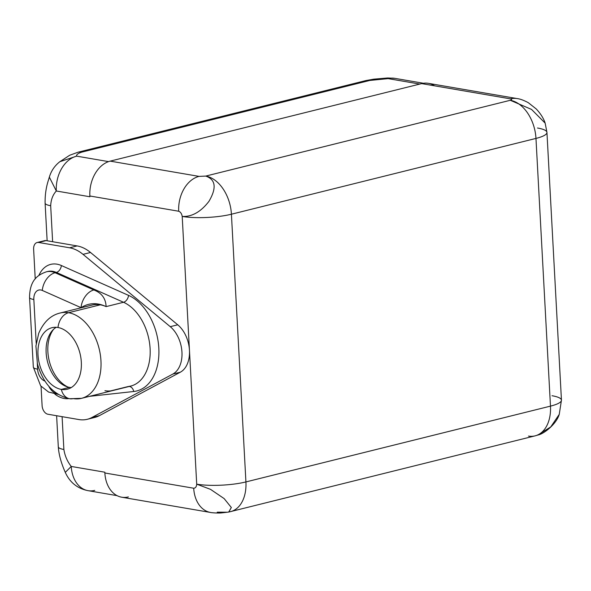 <?xml version="1.0" encoding="UTF-8"?>
<svg xmlns="http://www.w3.org/2000/svg" width="591" height="591" viewBox="0 0 591 591"><rect width="100%" height="100%" fill="white"/><g stroke="black" fill="none" stroke-linecap="round" stroke-linejoin="round"><path stroke-width="0.89" d="M552.016 395.726A34.869 7.299 -3.1 0 1 561.45 400.151L546.948 132.443A34.869 7.299 176.9 0 1 535.971 138.42L231.421 214.215L245.922 481.924L550.472 406.128A34.869 7.299 -3.1 0 0 561.45 400.151A34.869 7.299 176.9 0 1 550.472 406.128L535.971 138.42L550.472 406.128L245.922 481.924L231.421 214.215L535.971 138.42A34.869 7.299 -3.1 0 0 546.948 132.443A34.869 7.299 -3.1 0 0 537.514 128.011M128.373 496.928A30.111 21.69 -80.3 0 1 104.866 472.985L104.821 472.209L71.238 466.447A30.111 21.69 99.7 0 0 88.059 490.663A30.111 21.69 -80.3 0 1 71.238 466.447L65.283 472.379L71.238 466.447C67.322 461.468 64.87 455.809 63.88 449.478L62.099 416.67L63.88 449.478C64.87 455.809 67.322 461.468 71.238 466.447L104.821 472.209L104.866 472.985L193.708 488.232C195.525 488.122 196.522 486.762 196.707 484.155A34.869 7.299 -3.1 0 0 245.922 481.924A34.869 23.056 76 0 1 230.505 511.666A34.869 23.056 -104 0 0 245.922 481.924A34.869 7.299 176.9 0 1 196.707 484.155L182.205 216.439A34.869 7.299 -3.1 0 0 231.421 214.215A34.869 7.299 176.9 0 1 182.205 216.439C191.905 216.934 200.814 211.903 208.941 201.354C216.786 187.99 215.722 179.568 205.742 176.081A34.869 23.056 76 0 1 231.421 214.215A34.869 23.056 -104 0 0 205.742 176.081L510.292 100.285A34.869 23.056 76 0 1 535.971 138.42A34.869 23.056 -104 0 0 510.292 100.285L531.553 109.431L545.153 123.135L546.948 132.443M528.48 436.084A34.869 23.056 -104 0 0 535.054 435.87A34.869 23.056 -104 0 0 550.472 406.128A34.869 23.056 76 0 1 535.054 435.87L228.702 512.065L231.332 507.506L224.144 498.597L210.536 489.363L196.707 484.155L182.205 216.439C181.74 213.72 180.573 211.984 178.704 211.238L89.869 195.99L89.906 196.759L56.315 190.996C52.872 194.712 50.996 199.625 50.678 205.727L52.629 241.719L77.118 245.922A44.377 29.343 76 0 1 90.519 252.483L177.751 324.806A26.942 17.819 76 0 1 189.452 350.293A26.942 17.819 76 0 1 180.314 372.204L172.816 374.073A26.942 17.819 -104 0 0 181.954 352.162A26.942 17.819 -104 0 0 170.252 326.675L177.751 324.806A26.942 17.819 76 0 1 189.452 350.293A26.942 17.819 76 0 1 180.314 372.204L99.354 415.658A44.377 29.343 76 0 1 90.948 417.985M87.291 419.292A44.377 29.343 -104 0 0 91.856 417.527L99.354 415.658L180.314 372.204L172.816 374.073L91.856 417.527L99.354 415.658A44.377 29.343 76 0 1 94.789 417.423L87.291 419.292A44.377 29.343 -104 0 1 78.921 419.558L47.93 414.239L78.921 419.558A44.377 29.343 -104 0 0 91.856 417.527L172.816 374.073A26.942 17.819 -104 0 0 181.954 352.162A26.942 17.819 -104 0 0 170.252 326.675L83.021 254.352A44.377 29.343 -104 0 0 69.62 247.792L38.629 242.473A7.927 5.238 -104 0 0 33.628 249.276L35.231 278.93L33.628 249.276A7.927 5.238 -104 0 1 37.13 242.517L44.628 240.655A7.927 5.238 76 0 1 46.128 240.603A7.927 5.238 -104 0 0 43.291 241.313M45.101 203.09A20.604 4.314 -3.1 0 0 45.101 203.112A20.604 4.314 -3.1 0 0 50.678 205.727L52.629 241.719L46.128 240.603L38.629 242.473A7.927 5.238 -104 0 0 37.13 242.517M117.055 495.642L88.059 490.663C77.436 488.565 69.841 482.463 65.276 472.364C61.132 462.989 58.812 454.486 58.302 446.855A20.604 4.314 176.9 0 0 63.88 449.478A20.604 4.314 176.9 0 1 58.302 446.862L56.618 415.732M88.059 490.663A30.111 21.69 99.7 0 0 94.745 490.39M104.866 472.985L193.708 488.232A30.111 21.69 99.7 0 0 210.529 512.456A30.111 21.69 99.7 0 0 210.559 512.463L121.687 497.208A30.111 21.69 -80.3 0 1 104.866 472.985M196.707 484.155C196.522 486.762 195.525 488.122 193.708 488.232A30.111 21.69 99.7 0 0 210.529 512.456C210.33 512.626 217.658 513.284 221.226 512.936L228.783 512.05L231.332 507.499L224.144 498.597L210.536 489.363L196.707 484.155M226.597 512.205L217.215 512.183M561.45 400.151L559.249 414.365L550.753 426.916L537.832 435.057M537.958 435.013C543.919 434.008 556.508 423.902 559.249 414.365L550.753 426.916L537.943 435.02L535.054 435.87M423.459 83.265L394.803 78.344L387.777 77.975L373.719 79.172L365.91 80.568A20.604 13.623 76 0 1 369.803 80.45L388.117 78.625L419.839 84.07L388.117 78.625A30.111 21.69 -80.3 0 1 394.803 78.344A30.111 21.69 99.7 0 0 388.117 78.625L369.803 80.45L81.957 152.086C77.975 153.35 76.209 154.702 76.645 156.142L108.559 161.616L76.645 156.142A30.111 21.69 99.7 0 0 56.315 190.996A30.111 21.69 -80.3 0 1 76.645 156.142C76.209 154.702 77.975 153.35 81.957 152.086A20.604 13.623 -104 0 0 78.071 152.205L365.91 80.568A20.604 13.623 76 0 1 369.803 80.45L81.957 152.086A20.604 13.623 -104 0 0 78.071 152.205L69.672 155.263L59.713 161.808M47.14 240.781L45.101 203.112A20.604 4.314 -3.1 0 0 50.678 205.727C50.996 199.625 52.872 194.712 56.315 190.996L89.906 196.759L89.869 195.99A30.111 21.69 -80.3 0 1 110.192 161.129L199.034 176.384L205.742 176.081L510.292 100.285C511.954 99.731 512.028 99.258 510.506 98.867L421.664 83.612A30.111 21.69 -80.3 0 1 428.349 83.338L517.191 98.586A30.111 21.69 99.7 0 0 510.506 98.867C512.028 99.258 511.954 99.731 510.292 100.285L531.545 109.424L545.153 123.12C543.624 118.429 540.669 113.716 536.273 108.988L528.251 102.649C523.707 100.248 520.021 98.896 517.191 98.586A30.111 21.69 99.7 0 0 517.191 98.586A30.111 21.69 99.7 0 0 510.506 98.867L421.664 83.612L110.192 161.129L199.034 176.384A30.111 21.69 99.7 0 0 178.704 211.238L89.869 195.99A30.111 21.69 -80.3 0 1 110.192 161.129L421.664 83.612A30.111 21.69 -80.3 0 1 434.562 85.828M49.326 177.108L56.315 190.996L49.334 177.108M59.846 161.698L76.645 156.142L59.839 161.705M387.822 77.975L388.117 78.625L387.829 77.975M178.704 211.238C180.573 211.984 181.74 213.72 182.205 216.439C191.905 216.934 200.814 211.903 208.941 201.354C216.786 187.99 215.722 179.568 205.742 176.081L199.034 176.384A30.111 21.69 99.7 0 0 178.704 211.238M53.545 329.35A33.68 22.273 -104 0 0 49.282 361.035A33.68 22.273 -104 0 0 67.899 387.024A33.68 22.273 76 0 1 49.282 361.035A33.68 22.273 76 0 1 53.545 329.35M56.226 327.303A31.7 20.958 -104 0 0 47.169 360.237A31.7 20.958 -104 0 0 69.479 387.371A31.7 20.958 76 0 1 47.169 360.237A31.7 20.958 76 0 1 56.226 327.303M57.977 327.503A31.7 20.958 -104 0 0 52.001 327.695A31.7 20.958 -104 0 0 38.437 359.129A31.7 20.958 -104 0 0 61.331 389.403L69.479 387.371L61.331 389.403A15.846 11.414 99.7 0 0 69.701 398.74A15.846 11.414 99.7 0 0 73.218 398.6A43.978 29.085 -104 0 0 81.514 398.334A43.978 29.085 -104 0 0 100.33 354.711A43.978 29.085 -104 0 0 68.571 312.713A15.846 11.414 99.7 0 0 57.977 327.503A31.7 20.958 -104 0 0 37.987 354.733A31.7 20.958 -104 0 0 61.331 389.403A31.7 20.958 -104 0 0 81.322 362.172A31.7 20.958 -104 0 0 57.977 327.503A15.846 11.414 -80.3 0 1 68.571 312.713A43.978 29.085 76 0 1 100.33 354.711A43.978 29.085 76 0 1 81.514 398.334L69.701 398.74A15.846 11.414 -80.3 0 1 61.331 389.403A31.7 20.958 -104 0 0 67.308 389.21A31.7 20.958 -104 0 0 80.871 357.777A31.7 20.958 -104 0 0 57.977 327.503M47.147 271.653L47.723 271.491A26.942 17.819 76 0 0 47.088 271.661A26.942 17.819 76 0 1 47.723 271.491A26.942 17.819 76 0 1 56.367 272.421L123.526 302.274A6.183 4.122 114 0 0 128.52 295.367A50.161 33.17 76 0 1 158.824 348.188A50.161 33.17 76 0 1 133.721 391.501L89.514 396.339L133.721 391.501A50.161 33.17 -104 0 0 158.824 348.188A50.161 33.17 -104 0 0 128.52 295.367A6.183 4.122 -66 0 1 123.526 302.274L56.367 272.421A6.183 4.122 114 0 0 61.361 265.522L128.52 295.367L61.361 265.522A33.126 21.904 -104 0 0 38.866 275.443A33.126 21.904 76 0 1 61.361 265.522A6.183 4.122 -66 0 1 56.367 272.421L55.096 272.739L93.843 289.959C101.696 292.959 105.789 298.507 106.107 306.611A43.978 29.085 76 0 0 100.293 304.816A43.978 29.085 76 0 0 91.997 305.082A43.978 29.085 76 0 1 100.293 304.816L68.571 312.713A43.978 29.085 -104 0 0 60.275 312.979A43.978 29.085 76 0 1 68.571 312.713L100.293 304.816A43.978 29.085 76 0 1 106.107 306.611L123.526 302.274A43.978 29.085 76 0 1 149.966 346.658A43.978 29.085 76 0 1 130.655 386.1A43.978 29.085 76 0 1 128.092 386.558L110.672 390.895A43.978 29.085 76 0 1 104.939 390.703M71.223 387.57A31.7 20.958 76 0 1 69.479 387.371A31.7 20.958 -104 0 0 71.223 387.57M81.514 398.334L130.655 386.1A43.978 29.085 76 0 0 149.966 346.658A43.978 29.085 76 0 0 123.526 302.274L106.107 306.611C97.19 302.393 88.835 302.74 81.048 307.66L42.301 290.44A15.846 10.564 -66 0 1 55.096 272.739L93.843 289.959A15.846 10.564 114 0 0 81.048 307.66L42.301 290.44A11.096 7.336 -104 0 0 33.842 299.519L36.214 343.341L33.842 299.519A15.846 3.317 176.9 0 1 29.55 297.502A15.846 3.317 -3.1 0 0 33.842 299.519A11.096 7.336 -104 0 1 42.301 290.44A15.846 10.564 114 0 1 55.096 272.739A26.942 17.819 -104 0 0 46.453 271.801A26.942 17.819 76 0 1 55.096 272.739L56.367 272.421A26.942 17.819 76 0 0 47.723 271.491L46.453 271.801C37.13 275.007 29.742 280.681 29.55 297.502L33.325 367.137A15.846 3.317 -3.1 0 0 37.61 369.153A11.096 7.336 -104 0 0 44.835 381.04A11.096 7.336 -104 0 1 37.61 369.153A15.846 3.317 176.9 0 1 33.325 367.137L40.661 385.834L48.595 392.062L58.199 394.345M68.563 398.637L68.563 398.637A33.126 21.904 76 0 1 54.83 394.071A33.126 21.904 -104 0 0 68.563 398.637A6.183 4.617 83.8 0 0 68.541 398.519A6.183 4.617 -96.2 0 1 68.563 398.637M133.721 391.501A6.183 4.617 83.8 0 0 129.193 386.462A6.183 4.617 -96.2 0 1 133.721 391.501M42.094 405.574A7.927 5.238 -104 0 0 47.93 414.239A7.927 5.238 -104 0 1 42.094 405.574L41.045 386.278L42.094 405.574M77.118 245.922L46.128 240.603L38.629 242.473L69.62 247.792L77.118 245.922A44.377 29.343 76 0 1 90.519 252.483L83.021 254.352A44.377 29.343 -104 0 0 69.62 247.792L77.118 245.922M177.751 324.806L90.519 252.483L83.021 254.352L170.252 326.675L177.751 324.806M37.292 363.273L37.61 369.153L37.292 363.273M80.923 307.837A50.316 33.273 76 0 1 81.048 307.66A15.846 10.564 114 0 1 93.843 289.959C101.696 292.959 105.789 298.507 106.107 306.611M57.829 394.108A15.846 11.842 -96.2 0 1 48.861 386.366A15.846 11.842 83.8 0 0 57.829 394.108M45.101 203.112C44.982 194.757 46.142 186.955 48.58 179.708L49.341 177.086C51.203 170.888 54.668 165.798 59.721 161.794M69.701 398.74C53.774 395.047 43.01 383.374 37.396 363.716L35.925 345.986L38.688 333.405C43.608 321.977 50.804 315.173 60.275 312.979L91.997 305.082M130.655 386.1L128.55 386.477"/></g></svg>
